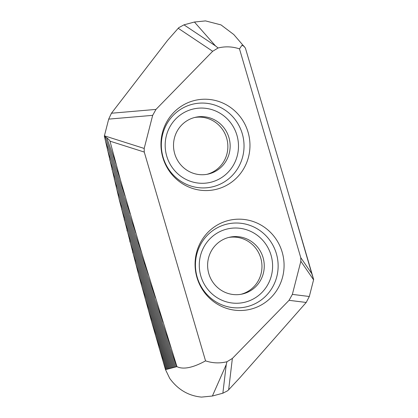 <?xml version="1.0" encoding="UTF-8"?>
<svg xmlns="http://www.w3.org/2000/svg" width="418" height="418" viewBox="0 0 418 418"><rect width="100%" height="100%" fill="white"/><g stroke="black" fill="none" stroke-linecap="round" stroke-linejoin="round"><path stroke-width="0.63" d="M244.216 46.361L241.912 45.306L239.488 48.875L300.777 257.681L311.76 273.633L285.113 182.029L245.382 48.033L233.814 34.563L221.007 24.897L205.51 20.9L194.427 22.029L183.962 24.845L178.773 27.672L167.602 40.321L111.454 113.231L108.685 119.12L104.348 136.09L105.137 136.66L120.311 179.479L141.848 253.381L176.945 366.643C181.783 369.068 190.483 369.172 205.546 360.859C212.621 363.211 219.748 363.508 226.937 361.748L226.253 364.569L212.396 396.018L222.862 393.207L226.253 364.569M239.488 48.875C232.413 46.523 225.281 46.226 218.097 47.986L215.469 45.886L194.427 22.029M206.868 174.343A29.103 28.288 77.7 0 0 207.5 174.17A29.103 28.288 -102.3 0 0 227.105 139.837A29.103 28.288 -102.3 0 0 194.506 117.515M193.874 117.693A29.103 28.288 77.7 0 0 174.41 152.612A29.103 28.288 77.7 0 0 208.023 174.118A29.103 28.288 77.7 0 0 209.794 173.669A29.103 28.288 77.7 0 0 229.257 138.75A29.103 28.288 77.7 0 0 195.645 117.244A29.103 28.288 77.7 0 0 193.874 117.693M217.971 188.873A45.729 44.449 77.7 0 0 248.177 132.574A45.729 44.449 77.7 0 0 192.959 100.91A45.729 44.449 77.7 0 0 162.748 157.205A45.729 44.449 77.7 0 0 217.971 188.873M178.183 28.252L212.673 51.283L155.987 109.411L152.669 115.347L144.189 148.442L144.257 152.053L205.546 360.859M212.673 51.283L218.097 47.986M222.862 393.207L227.538 390.82L228.651 389.795L232.361 358.451L289.047 300.323L292.365 294.387L300.845 261.292L300.777 257.681M232.361 358.451L226.937 361.748M252.075 308.824A45.729 44.449 77.7 0 0 282.286 252.529A45.729 44.449 77.7 0 0 227.063 220.861A45.729 44.449 77.7 0 0 196.857 277.16A45.729 44.449 77.7 0 0 252.075 308.824M243.898 293.624A29.103 28.288 77.7 0 0 263.366 258.705A29.103 28.288 77.7 0 0 229.754 237.199A29.103 28.288 77.7 0 0 227.982 237.643A29.103 28.288 77.7 0 0 208.514 272.562A29.103 28.288 77.7 0 0 242.126 294.068A29.103 28.288 77.7 0 0 243.898 293.624M240.977 294.293A29.103 28.288 -102.3 0 0 241.604 294.12A29.103 28.288 77.7 0 0 261.213 259.792A29.103 28.288 77.7 0 0 228.609 237.471M144.257 152.053L109.981 141.169C109.798 140.411 108.727 139.314 106.783 137.872L105.137 136.66M144.189 148.442L104.411 135.813M104.348 136.09L119.062 198.879L138.53 274.328L151.734 322.079L165.465 369.559L169.698 378.347C177.854 389.607 188.466 395.856 201.533 397.1L212.396 396.018M109.981 141.169L120.311 179.479M165.465 369.559L176.945 366.643M228.651 389.795L240.031 377.548L306.206 302.46L289.047 300.323M306.206 302.46L309.315 296.498L313.652 279.527L300.746 235.475M292.365 294.387L309.315 296.498M300.845 261.292L313.589 279.804M311.76 273.633L313.437 278.832M313.652 279.527L290.729 201.162M183.962 24.845L215.469 45.886M111.454 113.231L155.987 109.411M152.669 115.347L108.685 119.12M212.135 181.908A37.672 36.612 -102.3 0 1 166.646 155.825A37.672 36.612 -102.3 0 1 191.533 109.453A37.672 36.612 -102.3 0 1 237.016 135.536A37.672 36.612 -102.3 0 1 212.135 181.908M214.303 186.36A42.49 41.298 -102.3 0 1 162.999 156.938A42.49 41.298 -102.3 0 1 191.063 104.631A42.49 41.298 -102.3 0 1 242.372 134.053A42.49 41.298 -102.3 0 1 214.303 186.36M225.171 224.586A42.49 41.298 -102.3 0 1 276.476 254.008A42.49 41.298 -102.3 0 1 248.407 306.31A42.49 41.298 -102.3 0 1 197.103 276.888A42.49 41.298 -102.3 0 1 225.171 224.586M225.636 229.404A37.672 36.612 -102.3 0 1 271.125 255.487A37.672 36.612 -102.3 0 1 246.244 301.864A37.672 36.612 -102.3 0 1 200.755 275.775A37.672 36.612 -102.3 0 1 225.636 229.404M105.477 141.018L124.977 196M107.562 150.266L130.123 213.833M109.72 159.671L135.745 232.967M111.946 169.233L141.848 253.381M114.239 178.951L148.427 275.075M312.241 274.663L295.939 218.98M116.617 188.831L155.47 298.034M119.062 198.879L162.978 322.247M121.591 209.099L170.957 347.698M124.198 219.497L176.662 366.717M126.889 230.078L175.701 366.994M129.664 240.841L174.755 367.26M132.527 251.803L173.815 367.521M135.479 262.959L172.895 367.777M138.53 274.328L171.986 368.028M141.676 285.912L171.087 368.268M144.921 297.726L170.21 368.504M148.275 309.775L169.342 368.733M151.734 322.079L168.491 368.953M155.313 334.646L167.655 369.157M159.012 347.494L166.829 369.345M162.842 360.64L166.003 369.475M312.962 277.364L305.135 250.638M106.783 137.872L116.131 164.269"/></g></svg>
